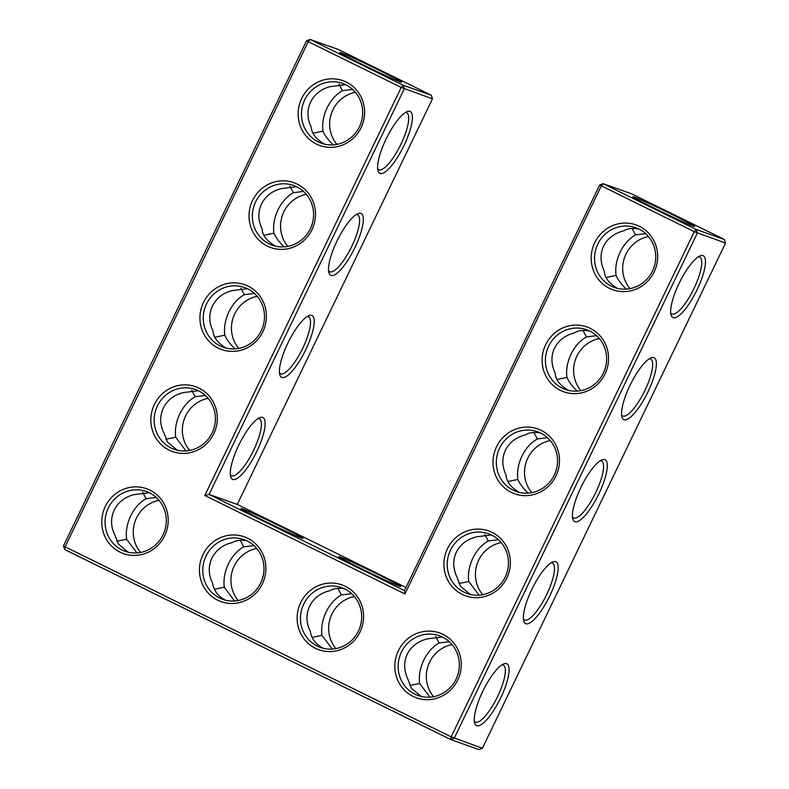 <?xml version="1.0" encoding="UTF-8"?>
<svg xmlns="http://www.w3.org/2000/svg" width="789" height="789" viewBox="0 0 789 789"><rect width="100%" height="100%" fill="white"/><g stroke="black" fill="none" stroke-linecap="round" stroke-linejoin="round"><path stroke-width="1.18" d="M594.728 242.726A34.43 33.079 109.5 0 1 652.197 237.795A34.43 33.079 109.5 0 1 626.348 291.516A34.43 33.079 109.5 0 1 594.728 242.726M597.776 244.136A31.718 30.475 109.5 0 1 635.747 227.715A31.718 30.475 109.5 0 1 653.844 267.796A31.718 30.475 109.5 0 1 614.523 287.482A31.718 30.475 109.5 0 1 597.776 244.136M617.491 288.37C609 283.31 604.611 277.62 604.344 271.288C600.212 262.5 599.956 254.137 603.585 246.198C607.53 238.406 614.276 233.268 623.843 230.782C627.433 228.485 632.384 227.873 638.696 228.948M599.66 185.001L694.29 231.68L451.17 736.847L65.112 546.816L308.233 41.649L401.226 87.421L204.844 495.472L404.915 593.949L601.287 185.898L603.181 183.709L696.174 229.481L724.361 239.491L631.358 193.709L603.181 183.709L599.66 185.001L404.451 590.596L404.915 593.949M198.996 388.119A34.43 33.079 109.5 0 1 213.77 433.753A34.43 33.079 109.5 0 1 169.152 450.144A34.43 33.079 109.5 0 1 154.378 404.51A34.43 33.079 109.5 0 1 198.996 388.119M300.658 602.697A34.43 33.079 109.5 0 1 345.276 586.296A34.43 33.079 109.5 0 1 360.05 631.93A34.43 33.079 109.5 0 1 315.432 648.321A34.43 33.079 109.5 0 1 300.658 602.697M202.97 554.608A34.43 33.079 109.5 0 1 247.588 538.216A34.43 33.079 109.5 0 1 262.362 583.85A34.43 33.079 109.5 0 1 217.744 600.242A34.43 33.079 109.5 0 1 202.97 554.608M248.091 286.101A34.43 33.079 109.5 0 1 262.865 331.735A34.43 33.079 109.5 0 1 218.247 348.127A34.43 33.079 109.5 0 1 203.473 302.503A34.43 33.079 109.5 0 1 248.091 286.101M149.9 490.127A34.43 33.079 109.5 0 1 164.674 535.761A34.43 33.079 109.5 0 1 120.056 552.152A34.43 33.079 109.5 0 1 105.282 506.528A34.43 33.079 109.5 0 1 149.9 490.127M346.282 82.076A34.43 33.079 109.5 0 1 361.056 127.71A34.43 33.079 109.5 0 1 316.438 144.101A34.43 33.079 109.5 0 1 301.664 98.477A34.43 33.079 109.5 0 1 346.282 82.076M297.187 184.093A34.43 33.079 109.5 0 1 311.961 229.727A34.43 33.079 109.5 0 1 267.343 246.119A34.43 33.079 109.5 0 1 252.569 200.485A34.43 33.079 109.5 0 1 297.187 184.093M447.442 548.769A34.43 33.079 109.5 0 1 504.911 543.838A34.43 33.079 109.5 0 1 479.061 597.549A34.43 33.079 109.5 0 1 447.442 548.769M496.537 446.752A34.43 33.079 109.5 0 1 554.006 441.82A34.43 33.079 109.5 0 1 528.157 495.541A34.43 33.079 109.5 0 1 496.537 446.752M398.346 650.777A34.43 33.079 109.5 0 1 455.815 645.846A34.43 33.079 109.5 0 1 429.966 699.567A34.43 33.079 109.5 0 1 398.346 650.777M545.633 344.744A34.43 33.079 109.5 0 1 603.102 339.812A34.43 33.079 109.5 0 1 577.252 393.524A34.43 33.079 109.5 0 1 545.633 344.744M606.199 277.472L616.031 275.44C615.085 267.777 616.456 259.995 620.154 252.085C624.03 244.265 629.149 238.544 635.53 234.925L645.668 233.652M632.068 228.396L635.53 234.925M670.699 313.046A31.718 8.738 116.2 0 0 671.715 313.943A31.718 8.738 116.2 0 0 694.004 288.429A31.718 8.738 116.2 0 0 699.725 257.036A31.718 8.738 116.2 0 0 698.393 256.78M616.031 275.44C618.132 280.085 621.574 284.642 626.348 289.109M582.972 330.413L586.434 336.942L596.573 335.66M589.6 330.956C583.288 329.881 578.337 330.492 574.747 332.79C565.18 335.276 558.434 340.414 554.489 348.205C550.86 356.145 551.116 364.508 555.249 373.305C555.515 379.627 559.904 385.318 568.396 390.377M482.404 748.258L478.884 749.55L450.697 739.54L451.17 736.847L482.404 748.258L725.525 243.091L694.29 231.68L696.174 229.481L697.348 233.08L454.227 738.248L450.697 739.54L64.639 549.509L63.475 545.909L306.596 40.742L310.116 39.45L403.12 85.222L404.284 88.832L209.085 494.427L204.844 495.472M404.451 590.596L209.085 494.427L237.262 504.437L405.96 587.48M306.596 40.742L308.233 41.649L310.116 39.45L338.303 49.46L431.297 95.232L403.12 85.222L401.226 87.421L432.461 98.832L237.262 504.437M64.639 549.509L65.112 546.816L63.475 545.909M198.532 390.821A31.718 30.475 -70.5 0 0 195.396 389.5A31.718 30.475 -70.5 0 0 156.074 409.185A31.718 30.475 -70.5 0 0 174.172 449.266A31.718 30.475 -70.5 0 0 212.862 431.228A31.718 30.475 -70.5 0 0 198.532 390.821M344.813 588.998A31.718 30.475 -70.5 0 0 341.676 587.677A31.718 30.475 -70.5 0 0 302.345 607.372A31.718 30.475 -70.5 0 0 320.452 647.453A31.718 30.475 -70.5 0 0 359.143 629.415A31.718 30.475 -70.5 0 0 344.813 588.998M247.125 540.919A31.718 30.475 -70.5 0 0 243.988 539.597A31.718 30.475 -70.5 0 0 204.667 559.283A31.718 30.475 -70.5 0 0 222.764 599.364A31.718 30.475 -70.5 0 0 261.455 581.325A31.718 30.475 -70.5 0 0 247.125 540.919M247.628 288.804A31.718 30.475 -70.5 0 0 244.491 287.482A31.718 30.475 -70.5 0 0 205.17 307.177A31.718 30.475 -70.5 0 0 223.267 347.259A31.718 30.475 -70.5 0 0 261.958 329.22A31.718 30.475 -70.5 0 0 247.628 288.804M149.437 492.829A31.718 30.475 -70.5 0 0 146.3 491.508A31.718 30.475 -70.5 0 0 106.979 511.203A31.718 30.475 -70.5 0 0 125.076 551.284A31.718 30.475 -70.5 0 0 163.767 533.246A31.718 30.475 -70.5 0 0 149.437 492.829M345.819 84.778A31.718 30.475 -70.5 0 0 342.682 83.456A31.718 30.475 -70.5 0 0 303.361 103.152A31.718 30.475 -70.5 0 0 321.458 143.233A31.718 30.475 -70.5 0 0 360.149 125.195A31.718 30.475 -70.5 0 0 345.819 84.778M296.723 186.796A31.718 30.475 -70.5 0 0 293.587 185.474A31.718 30.475 -70.5 0 0 254.265 205.16A31.718 30.475 -70.5 0 0 272.363 245.241A31.718 30.475 -70.5 0 0 311.053 227.202A31.718 30.475 -70.5 0 0 296.723 186.796M450.489 550.17A31.718 30.475 109.5 0 1 488.46 533.749A31.718 30.475 109.5 0 1 506.558 573.83A31.718 30.475 109.5 0 1 467.236 593.525A31.718 30.475 109.5 0 1 450.489 550.17M499.585 448.162A31.718 30.475 109.5 0 1 537.556 431.741A31.718 30.475 109.5 0 1 555.653 471.822A31.718 30.475 109.5 0 1 516.331 491.508A31.718 30.475 109.5 0 1 499.585 448.162M401.394 652.187A31.718 30.475 109.5 0 1 439.365 635.766A31.718 30.475 109.5 0 1 457.462 675.848A31.718 30.475 109.5 0 1 418.14 695.533A31.718 30.475 109.5 0 1 401.394 652.187M548.68 346.144A31.718 30.475 109.5 0 1 586.651 329.723A31.718 30.475 109.5 0 1 604.749 369.804A31.718 30.475 109.5 0 1 565.427 389.5A31.718 30.475 109.5 0 1 548.68 346.144M629.977 288.646A31.718 30.475 109.5 0 1 625.953 254.137A31.718 30.475 109.5 0 1 648.469 236.562M672.741 214.786A34.341 1.065 -154.3 0 1 694.685 226.512A34.341 1.065 -154.3 0 1 663.312 212.557A34.341 1.065 -154.3 0 1 632.827 196.737A34.341 1.065 -154.3 0 1 672.741 214.786M697.062 289.839A34.43 9.488 116.2 0 0 700.188 255.843A34.43 9.488 116.2 0 0 679.546 282.452A34.43 9.488 116.2 0 0 671.054 315.038A34.43 9.488 116.2 0 0 697.062 289.839M557.103 379.489L566.936 377.448C565.989 369.794 567.36 362.003 571.058 354.093C574.934 346.272 580.053 340.562 586.434 336.942M580.882 390.654A31.718 30.475 109.5 0 1 576.867 356.155A31.718 30.475 109.5 0 1 599.374 338.57M566.936 377.448C569.037 382.103 572.479 386.659 577.252 391.127M621.604 415.063A31.718 8.738 116.2 0 0 622.62 415.961A31.718 8.738 116.2 0 0 644.909 390.447A31.718 8.738 116.2 0 0 650.629 359.044A31.718 8.738 116.2 0 0 649.298 358.788M378.7 574.757A34.43 1.065 25.7 0 0 338.678 556.669A34.43 1.065 25.7 0 0 369.242 572.518A34.43 1.065 25.7 0 0 400.694 586.513A34.43 1.065 25.7 0 0 378.7 574.757M281.012 526.667A34.43 1.065 25.7 0 0 240.99 508.58A34.43 1.065 25.7 0 0 271.554 524.438A34.43 1.065 25.7 0 0 303.015 538.433A34.43 1.065 25.7 0 0 281.012 526.667M354.902 247.598A34.43 9.488 116.2 0 0 358.038 213.602A34.43 9.488 116.2 0 0 337.396 240.211A34.43 9.488 116.2 0 0 328.895 272.797A34.43 9.488 116.2 0 0 354.902 247.598M305.816 349.606A34.43 9.488 116.2 0 0 308.943 315.62A34.43 9.488 116.2 0 0 288.301 342.229A34.43 9.488 116.2 0 0 279.809 374.814A34.43 9.488 116.2 0 0 305.816 349.606M256.721 451.624A34.43 9.488 116.2 0 0 259.847 417.628A34.43 9.488 116.2 0 0 239.205 444.237A34.43 9.488 116.2 0 0 230.713 476.822A34.43 9.488 116.2 0 0 256.721 451.624M403.998 145.58A34.43 9.488 116.2 0 0 407.134 111.594A34.43 9.488 116.2 0 0 386.492 138.203A34.43 9.488 116.2 0 0 377.99 170.789A34.43 9.488 116.2 0 0 403.998 145.58M379.687 70.527A34.341 1.065 25.7 0 0 339.763 52.488A34.341 1.065 25.7 0 0 370.248 68.298A34.341 1.065 25.7 0 0 401.621 82.253A34.341 1.065 25.7 0 0 379.687 70.527M647.966 391.857A34.43 9.488 116.2 0 0 651.093 357.861A34.43 9.488 116.2 0 0 630.45 384.47A34.43 9.488 116.2 0 0 621.959 417.056A34.43 9.488 116.2 0 0 647.966 391.857M598.871 493.865A34.43 9.488 116.2 0 0 601.997 459.869A34.43 9.488 116.2 0 0 581.355 486.478A34.43 9.488 116.2 0 0 572.863 519.063A34.43 9.488 116.2 0 0 598.871 493.865M549.775 595.873A34.43 9.488 116.2 0 0 552.902 561.886A34.43 9.488 116.2 0 0 532.269 588.495A34.43 9.488 116.2 0 0 523.768 621.081A34.43 9.488 116.2 0 0 549.775 595.873M500.68 697.89A34.43 9.488 116.2 0 0 503.806 663.894A34.43 9.488 116.2 0 0 483.174 690.503A34.43 9.488 116.2 0 0 474.672 723.089A34.43 9.488 116.2 0 0 500.68 697.89M177.14 450.144L167.426 442.008L163.994 433.072C155.236 416.119 164.556 396.768 183.492 392.567L198.345 390.733M323.411 648.331C315.837 644.534 311.438 638.814 310.235 631.161C301.566 614.266 310.836 595.005 329.674 590.774C334.211 588.328 339.191 587.706 344.615 588.91M225.723 600.242C218.149 596.454 213.75 590.734 212.547 583.081C203.878 566.177 213.148 546.925 231.986 542.684C236.522 540.248 241.503 539.627 246.927 540.82M226.236 348.136C217.675 342.988 213.286 337.298 213.089 331.064C204.331 314.111 213.651 294.751 232.587 290.549L247.44 288.715M128.045 552.162L118.33 544.015L114.898 535.08C106.14 518.136 115.46 498.776 134.396 494.575L149.249 492.74M324.427 144.111C315.866 138.963 311.477 133.272 311.28 127.039C302.522 110.085 311.842 90.725 330.778 86.524L345.631 84.689M275.331 246.129C266.771 240.98 262.382 235.28 262.185 229.047C253.427 212.093 262.747 192.743 281.683 188.541L296.536 186.707M470.205 594.403L460.46 586.217L457.058 577.331C452.925 568.534 452.669 560.17 456.298 552.231C460.243 544.44 466.989 539.301 476.556 536.816L491.409 534.981M519.3 492.395C510.808 487.336 506.43 481.645 506.153 475.313C502.021 466.526 501.765 458.162 505.394 450.223C509.339 442.432 516.085 437.293 525.652 434.808C529.241 432.51 534.192 431.899 540.504 432.974M421.109 696.421L411.365 688.235L407.962 679.339C403.83 670.551 403.573 662.188 407.203 654.249C411.148 646.457 417.894 641.319 427.46 638.834L442.313 636.999M533.877 432.421L537.339 438.95L547.477 437.678M725.525 243.091L724.361 239.491M431.297 95.232L432.461 98.832M328.54 270.805A31.718 8.738 116.2 0 0 329.555 271.702A31.718 8.738 116.2 0 0 351.855 246.188A31.718 8.738 116.2 0 0 357.575 214.795A31.718 8.738 116.2 0 0 356.243 214.539M279.444 372.822A31.718 8.738 116.2 0 0 280.46 373.72A31.718 8.738 116.2 0 0 302.759 348.205A31.718 8.738 116.2 0 0 308.479 316.803A31.718 8.738 116.2 0 0 307.148 316.547M230.349 474.83A31.718 8.738 116.2 0 0 231.364 475.728A31.718 8.738 116.2 0 0 253.663 450.213A31.718 8.738 116.2 0 0 259.384 418.821A31.718 8.738 116.2 0 0 258.052 418.564M377.635 168.797A31.718 8.738 116.2 0 0 378.651 169.694A31.718 8.738 116.2 0 0 400.95 144.18A31.718 8.738 116.2 0 0 406.67 112.778A31.718 8.738 116.2 0 0 405.339 112.521M572.508 517.071A31.718 8.738 116.2 0 0 573.524 517.969A31.718 8.738 116.2 0 0 595.813 492.454A31.718 8.738 116.2 0 0 601.534 461.062A31.718 8.738 116.2 0 0 600.202 460.806M523.413 619.089A31.718 8.738 116.2 0 0 524.429 619.986A31.718 8.738 116.2 0 0 546.718 594.472A31.718 8.738 116.2 0 0 552.438 563.07A31.718 8.738 116.2 0 0 551.107 562.813M474.317 721.097A31.718 8.738 116.2 0 0 475.333 721.994A31.718 8.738 116.2 0 0 497.622 696.48A31.718 8.738 116.2 0 0 503.343 665.088A31.718 8.738 116.2 0 0 502.011 664.831M205.318 395.437L195.179 396.709L191.727 390.18M235.092 348.886C230.299 344.389 226.867 339.832 224.776 335.207L214.943 337.248M185.997 450.894L175.681 437.224C174.734 429.561 176.115 421.78 179.813 413.86C183.679 406.049 188.808 400.329 195.179 396.709M175.681 437.224L165.848 439.256M156.222 497.445L146.083 498.727L142.631 492.198M312.079 637.394L321.951 635.323C321.024 627.689 322.405 619.927 326.084 612.047C329.94 604.256 335.049 598.555 341.39 594.936L351.608 593.624M341.39 594.936L337.929 588.357M332.287 649.071L321.951 635.323M409.816 685.523L419.649 683.491C418.703 675.828 420.073 668.046 423.772 660.127C427.648 652.316 432.767 646.595 439.148 642.976L449.286 641.704M435.686 636.447L439.148 642.976M214.391 589.304L224.263 587.243C223.336 579.599 224.717 571.847 228.406 563.957C232.262 556.176 237.361 550.466 243.702 546.846L253.92 545.544M243.702 546.846L240.241 540.268M234.599 600.991L224.263 587.243M284.188 246.868C279.395 242.371 275.953 237.814 273.872 233.199L264.039 235.23M254.413 293.419L244.274 294.701L240.823 288.172M224.776 335.207C223.829 327.553 225.21 319.762 228.909 311.852C232.775 304.031 237.903 298.321 244.274 294.701M136.901 552.902L126.585 539.232C125.638 531.579 127.019 523.788 130.718 515.878C134.584 508.057 139.712 502.337 146.083 498.727M126.585 539.232L116.752 541.274M352.604 89.394L342.465 90.676L339.014 84.147M333.283 144.86C328.49 140.363 325.048 135.807 322.967 131.181L313.134 133.223M322.967 131.181C322.02 123.528 323.401 115.736 327.1 107.827C330.966 100.006 336.094 94.295 342.465 90.676M303.509 191.411L293.37 192.684L289.918 186.155M273.872 233.199C272.925 225.536 274.306 217.754 278.004 209.835C281.87 202.023 286.999 196.303 293.37 192.684M484.781 534.439L488.243 540.968L498.382 539.686M458.912 583.515L468.745 581.473C467.798 573.82 469.169 566.029 472.867 558.119C476.743 550.298 481.862 544.588 488.243 540.968M508.008 481.497L517.84 479.465C519.941 484.111 523.383 488.667 528.157 493.135M468.745 581.473L479.061 595.153M517.84 479.465C516.894 471.802 518.265 464.021 521.963 456.111C525.839 448.29 530.958 442.57 537.339 438.95M419.649 683.491L429.966 697.16M531.786 492.671A31.718 30.475 109.5 0 1 527.772 458.162A31.718 30.475 109.5 0 1 550.278 440.587M208.118 398.346A31.718 30.475 -70.5 0 0 184.251 419.196A31.718 30.475 -70.5 0 0 189.626 450.43M257.214 296.329A31.718 30.475 -70.5 0 0 233.347 317.178A31.718 30.475 -70.5 0 0 238.722 348.413M159.023 500.354A31.718 30.475 -70.5 0 0 135.156 521.204A31.718 30.475 -70.5 0 0 140.531 552.438M354.399 596.523A31.718 30.475 -70.5 0 0 330.532 617.373A31.718 30.475 -70.5 0 0 335.907 648.607M256.711 548.444A31.718 30.475 -70.5 0 0 232.844 569.293A31.718 30.475 -70.5 0 0 238.219 600.528M433.595 696.697A31.718 30.475 109.5 0 1 429.581 662.188A31.718 30.475 109.5 0 1 452.087 644.613M306.31 194.321A31.718 30.475 -70.5 0 0 282.442 215.17A31.718 30.475 -70.5 0 0 287.817 246.405M355.405 92.303A31.718 30.475 -70.5 0 0 331.538 113.152A31.718 30.475 -70.5 0 0 336.913 144.387M482.69 594.679A31.718 30.475 109.5 0 1 478.676 560.18A31.718 30.475 109.5 0 1 501.183 542.595"/></g></svg>

